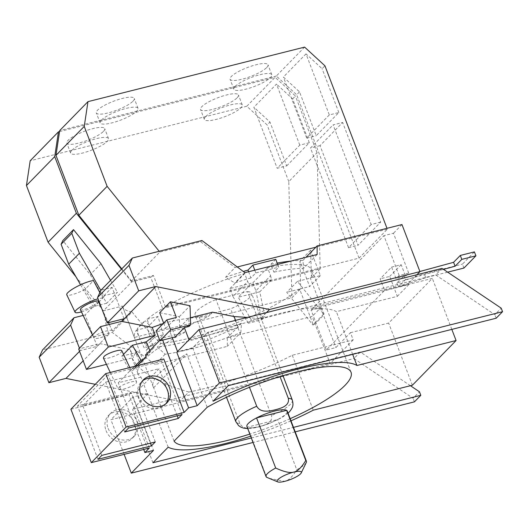 <?xml version="1.0" encoding="UTF-8"?>
<svg xmlns="http://www.w3.org/2000/svg" width="529" height="529" viewBox="0 0 529 529"><rect width="100%" height="100%" fill="white"/><g stroke="black" fill="none" stroke-linecap="round" stroke-linejoin="round"><path stroke-width="0.4" stroke-dasharray="2.65 1.98" d="M163.673 323.12L165.696 328.423L156.148 330.823M165.696 328.423L176.395 317.473M235.154 86.412A20.294 4.748 -20.9 0 1 255.593 75.964A20.294 4.748 -20.9 0 1 271.787 74.728A20.294 4.748 -20.9 0 1 270.504 77.518A20.294 4.748 -20.9 0 1 250.065 87.959A20.294 4.748 -20.9 0 1 233.871 89.203A20.294 4.748 -20.9 0 1 235.154 86.412M101.416 120.083A20.294 4.748 -20.9 0 1 121.849 109.635A20.294 4.748 -20.9 0 1 138.043 108.392A20.294 4.748 -20.9 0 1 136.76 111.183A20.294 4.748 -20.9 0 1 116.32 121.63A20.294 4.748 -20.9 0 1 100.126 122.873A20.294 4.748 -20.9 0 1 101.416 120.083M146.93 343.579L146.394 344.121L144.41 343.453L145.951 341.873M147.115 343.533A104.517 24.453 159.1 0 0 146.394 344.121M118.794 387.678C121.822 384.259 136.112 379.67 136.661 381.945L136.052 383.333C133.03 386.759 118.734 391.348 118.185 389.073L118.794 387.678M121.855 350.826L121.247 352.221C118.225 355.64 103.929 360.229 103.38 357.954M172.262 337.687L171.508 335.723L184.674 332.404L183.153 328.423L169.988 331.736L172.315 329.355L175.218 336.947M159.784 340.352L161.96 338.124L171.508 335.723L169.988 331.736M123.528 354.337L121.67 356.235L130.194 371.047L134.849 366.28M137.428 365.632L132.772 370.399L130.194 371.047M81.453 311.872A15.797 3.075 154.6 0 0 95.18 305.907L84.891 289.482L93.534 280.648M84.891 289.482A15.797 3.075 -25.4 0 1 66.753 294.765M380.701 222.127L371.166 224.527L333.118 124.89L342.653 122.49L320.032 145.634L358.08 245.271L380.701 222.127L342.653 122.49M371.166 224.527L348.545 247.671L310.497 148.034L333.118 124.89M463.933 268.064L462.439 264.143L474.414 251.89M447.646 272.164L425.733 277.679L424.238 273.757L462.439 264.143M159.698 312.718L179.338 316.679L179.662 327.504L172.315 329.355M189.045 326.419L188.8 318.16L179.662 327.504M179.338 316.679L190.037 305.736M188.8 318.16L190.4 317.757M183.153 328.423A104.517 24.453 -20.9 0 1 208.221 316.567L212.499 312.189M277.705 264.407L278.757 267.165L273.89 272.151L270.901 264.328A104.517 24.453 -20.9 0 1 277.196 263.085M275.774 259.349L270.901 264.328M248.597 271.734L250.958 277.917L255.831 272.938L278.757 267.165M255.831 272.938L254.78 270.18M306.007 53.885L283.385 77.029L299.493 91.848L316.23 135.669L338.844 112.532L329.316 114.932L306.007 53.885L322.115 68.71L324.945 65.814M329.316 114.932L306.694 138.069L283.385 77.029M266.695 67.553A20.294 4.748 159.1 0 0 267.985 64.763A20.294 4.748 159.1 0 0 251.791 66.006A20.294 4.748 159.1 0 0 231.352 76.454A20.294 4.748 159.1 0 0 230.069 79.244A20.294 4.748 159.1 0 0 246.263 78.001A20.294 4.748 159.1 0 0 266.695 67.553M132.958 101.224A20.294 4.748 159.1 0 0 134.24 98.434A20.294 4.748 159.1 0 0 118.046 99.67A20.294 4.748 159.1 0 0 97.607 110.118A20.294 4.748 159.1 0 0 96.324 112.908A20.294 4.748 159.1 0 0 112.518 111.665A20.294 4.748 159.1 0 0 132.958 101.224M205.636 116.611A20.294 4.748 -20.9 0 1 226.075 106.164A20.294 4.748 -20.9 0 1 242.269 104.921A20.294 4.748 -20.9 0 1 240.986 107.711A20.294 4.748 -20.9 0 1 220.547 118.159A20.294 4.748 -20.9 0 1 204.353 119.402A20.294 4.748 -20.9 0 1 205.636 116.611M71.891 150.282A20.294 4.748 -20.9 0 1 92.33 139.835A20.294 4.748 -20.9 0 1 108.524 138.591A20.294 4.748 -20.9 0 1 107.242 141.382A20.294 4.748 -20.9 0 1 86.802 151.83A20.294 4.748 -20.9 0 1 70.608 153.073A20.294 4.748 -20.9 0 1 71.891 150.282M235.55 320.376L238.288 327.544L189.058 339.935L177.546 351.534M442.039 268.395L435.665 274.915L494.827 314.682L501.201 308.156M238.288 327.544A104.517 24.453 159.1 0 0 190.764 348.346L177.599 351.659M176.792 352.301L190.916 348.75A104.517 24.453 -20.9 0 1 192.688 347.831L207.917 332.252L435.665 274.915M106.435 364.369L133.374 357.591L130.392 349.781L99.968 343.638L78.662 349.001M121.67 356.235L135.252 352.817L136.793 351.243A104.517 24.453 159.1 0 0 133.374 357.591M146.057 342.065A104.517 24.453 159.1 0 0 144.41 343.453M136.793 351.243L136.76 353.974L136.231 354.523L135.252 352.817M136.76 353.974A104.517 24.453 159.1 0 0 136.416 354.476L136.231 354.523M136.416 354.476L139.603 362.821L150.302 351.878L149.8 350.562M145.462 354.999L148.08 354.337L150.302 351.878M148.08 354.337L137.381 365.281L134.769 365.942L135.371 367.516L146.064 356.572M139.603 362.821L137.381 365.281M410.438 385.714L360.302 352.016L132.554 409.347L147.789 393.761A104.517 24.453 -20.9 0 1 147.227 393.437L140.992 377.098A104.517 24.453 -20.9 0 1 138.009 373.705A104.517 24.453 -20.9 0 1 144.629 359.336A104.517 24.453 -20.9 0 1 184.674 332.404M163.349 323.45C176.131 319.695 191.088 317.4 208.221 316.567M360.302 352.016L353.927 358.536L413.083 398.297L419.457 391.777M147.227 393.437L133.11 396.988L110.898 419.715L353.927 358.536M165.795 403.832A16.452 14.27 -135.7 0 1 164.797 404.989A16.452 14.27 -135.7 0 1 138.704 397.094A16.452 14.27 -135.7 0 1 141.269 381.984A16.452 14.27 -135.7 0 1 142.394 380.959M106.012 430.533A16.452 14.27 44.3 0 0 132.111 438.429A16.452 14.27 44.3 0 0 134.67 423.319A16.452 14.27 44.3 0 0 108.577 415.424A16.452 14.27 44.3 0 0 106.012 430.533M108.134 428.364A16.452 14.27 44.3 0 0 134.234 436.26A16.452 14.27 44.3 0 0 136.799 421.15A16.452 14.27 44.3 0 0 110.7 413.255A16.452 14.27 44.3 0 0 108.134 428.364M135.371 367.516L132.772 370.399M155.288 441.94L136.264 392.121L159.189 368.673L166.728 388.412M136.264 392.121L82.762 405.591L101.786 455.409M124.712 431.955L105.688 382.136L82.762 405.591M105.688 382.136L159.189 368.673M182.029 414.577L161.636 361.175L163.765 359.006M161.636 361.175L108.141 374.644L77.578 405.915L131.073 392.445L150.441 443.163M70.912 409.228L128.95 394.621L131.073 392.445M140.992 377.098L118.271 382.811L134.769 365.942M250.958 277.917A104.517 24.453 159.1 0 0 234.823 282.955L225.506 277.315A104.517 24.453 -20.9 0 1 243.294 271.483M80.421 309.71A9.872 1.924 154.6 0 0 87.993 308.169A9.872 1.924 154.6 0 0 97.607 302.528A9.872 1.924 154.6 0 0 98.255 301.226M99.836 292.59L102.732 298.184L99.181 301.814M98.751 302.264L95.18 305.907M102.732 298.184A15.797 3.075 154.6 0 0 98.037 298.819M112.313 330.784C111.46 328.674 97.455 333.237 94.486 336.596L93.878 337.985C96.457 339.162 101.456 337.925 108.888 334.288C105.979 324.733 104.808 319.589 105.377 318.861C105.979 318.359 108.035 321.791 111.546 329.157L112.313 330.784L121.518 321.368M108.888 334.288L97.131 346.316L80.322 350.548L79.436 348.214M80.56 284.794L93.554 307.375L95.134 305.762M102.672 298.045L104.253 296.432L100.821 290.474M348.545 247.671L358.08 245.271M320.032 145.634L310.497 148.034M306.694 138.069L316.23 135.669M338.844 112.532L322.115 68.71M80.322 350.548L79.555 351.335M99.968 343.638L83.172 360.818M95.266 384.312L179.701 401.372L330.142 363.496L312.17 316.421L227.311 337.786L227.325 346.356L155.076 364.541L112.135 332.384L42.585 349.894M391.619 267.099L401.167 264.698L405.591 276.27L396.036 278.677L391.619 267.099L380.153 278.829L384.576 290.401L326.333 349.986L335.882 347.586L350.449 332.688L353.2 339.902L292.272 355.243A104.517 24.453 -20.9 0 1 188.82 392.042L179.701 401.372M188.82 392.042C156.888 382.586 137.805 370.842 131.562 356.817L130.392 349.781M353.2 339.902L330.142 363.496M384.576 290.401L394.131 288.001L389.708 276.422L380.153 278.829M350.449 332.688L388.656 323.067L432.338 278.38L394.131 288.001L397.319 296.346L336.391 311.687A104.517 24.453 159.1 0 0 311.786 309.042L311.35 307.911L408.348 283.491L408.778 284.622L311.786 309.042M401.167 264.698L389.708 276.422M397.319 296.346L408.778 284.622M405.591 276.27L408.692 273.103L399.137 275.51L396.036 278.677M419.894 271.496L403.885 275.86L396.856 283.048L424.238 273.757M425.733 277.679L398.357 286.976L405.386 279.781L403.885 275.86M405.386 279.781L443.52 269.387M396.856 283.048L398.357 286.976M416.925 274.716L408.348 283.491M266.484 312.586L260.387 318.828A104.517 24.453 -20.9 0 1 311.35 307.911M247.314 317.413L260.387 318.828M244.881 272.673L234.823 282.955M317.122 254.482L303.653 268.263A104.517 24.453 159.1 0 0 273.89 272.151M290.976 261.068A104.517 24.453 -20.9 0 1 302.919 260.44L303.653 268.263M302.919 260.44L306.007 257.286M237.276 266.973L235.068 267.529L225.506 277.315M270.61 275.715L271.489 279.834L259.792 291.796L264.884 316.732L251.387 320.124L238.215 297.232L249.913 285.263L247.678 281.488L244.636 273.513A95.015 22.225 159.1 0 0 165.445 306.866L311.971 269.982A95.015 22.225 159.1 0 0 267.562 267.747L270.61 275.715L255.891 290.771L252.849 282.797L229.917 288.57L232.965 296.544L247.678 281.488M259.792 291.796L238.215 297.232M251.387 320.124L248.332 323.252L232.965 296.544M255.891 290.771L261.829 319.853L248.332 323.252M261.829 319.853L264.884 316.732M304.605 47.107L276.33 76.031L296.67 94.744L299.493 91.848M276.33 76.031L59.704 130.564M286.711 165.868L309.326 142.731L299.791 145.125L277.176 168.268L286.711 165.868L269.975 122.047L253.867 107.222L277.176 168.268M299.791 145.125L276.482 84.085L253.867 107.222M309.326 142.731L292.597 98.91L276.482 84.085M237.177 97.753A20.294 4.748 159.1 0 0 238.467 94.962A20.294 4.748 159.1 0 0 222.266 96.205A20.294 4.748 159.1 0 0 201.833 106.646A20.294 4.748 159.1 0 0 200.544 109.437A20.294 4.748 159.1 0 0 216.745 108.2A20.294 4.748 159.1 0 0 237.177 97.753M103.433 131.417A20.294 4.748 159.1 0 0 104.722 128.626A20.294 4.748 159.1 0 0 88.528 129.87A20.294 4.748 159.1 0 0 68.089 140.317A20.294 4.748 159.1 0 0 66.806 143.108A20.294 4.748 159.1 0 0 83 141.865A20.294 4.748 159.1 0 0 103.433 131.417M190.764 348.346L190.916 348.75M162.707 340.094L161.96 338.124M496.176 318.22L494.827 314.682M228.316 385.654L207.917 332.252M192.688 347.831L213.081 401.233M352.678 354.344L336.391 311.687M451.819 329.388L432.338 278.38M412.395 385.218L388.656 323.067M292.272 355.243L313.254 410.18M290.983 420.813A104.517 24.453 -20.9 0 1 250.647 436.213M168.182 447.17L147.789 393.761M152.947 462.749L132.554 409.347M251.321 437.986L293.483 427.372M414.438 401.842L413.083 398.297M295.202 431.856L253.034 442.475M124.13 454.371L110.898 419.715M133.11 396.988L153.503 450.397M143.716 449.438L118.271 382.811M149.343 448.023L128.95 394.621M128.534 428.047L108.141 374.644M167.858 391.381L177.182 415.801M97.971 459.317L77.578 405.915M165.445 306.866L153.463 275.483L131.529 281.005L159.804 252.082L200.689 241.786L235.068 267.529M159.163 251.282L159.804 252.082M131.529 281.005L121.796 268.858M201.933 240.516L200.689 241.786M124.07 318.756L112.088 287.373L100.96 290.176M104.253 296.432L103.968 295.685L117.418 292.299L106.719 303.243L90.261 274.63L62.819 240.583M110.554 280.363L117.418 292.299M100.96 263.687L90.261 274.63M106.719 303.243L93.269 306.628L93.554 307.375M97.131 346.316L85.149 314.934L93.269 306.628M103.968 295.685L112.088 287.373M83.152 315.436L85.149 314.934M240.794 332.576L241.508 323.265A104.517 24.453 -20.9 0 1 157.325 347.07L165.134 354.251A104.517 24.453 159.1 0 0 240.794 332.576L227.325 346.356M165.134 354.251L155.076 364.541M311.402 277.857L310.655 250.184L320.362 275.602L311.402 277.857L320.19 268.871L312.275 270.861A95.015 22.225 159.1 0 0 312.09 270.266A95.015 22.225 159.1 0 0 311.971 269.982L359.059 258.126L387.334 229.202L386.997 228.323M359.059 258.126L296.67 94.744M320.362 275.602L309.67 286.546L299.963 261.128L300.703 288.801L309.67 286.546M310.655 250.184L299.963 261.128M241.508 323.265L227.311 337.786M326.333 349.986L311.112 310.133L320.667 307.726L312.17 316.421M320.667 307.726L335.882 347.586M399.137 275.51L383.915 235.656L311.112 310.133M408.692 273.103L393.47 233.249L383.915 235.656M401.967 224.554L393.47 233.249M387.334 229.202L315.873 247.188M306.238 462.544A21.59 5.052 -20.9 0 1 305.028 464.151A21.59 5.052 -20.9 0 1 296.756 469.712L277.606 419.57A21.59 5.052 -20.9 0 1 247.526 427.141L266.676 477.284M163.349 334.791L157.999 316.481L147.307 327.425L152.65 345.735L163.349 334.791L154.891 336.92L144.192 347.864L138.519 335.935L136.323 330.189A95.015 22.225 159.1 0 0 134.373 337.456L291.915 297.794L300.703 288.801M152.65 345.735L144.192 347.864M267.562 267.747L252.849 282.797M271.489 279.834A95.015 22.225 159.1 0 0 249.913 285.263M229.917 288.57L244.636 273.513M320.19 268.871L317.056 152.676L288.788 181.599L291.915 297.794M292.597 98.91L295.42 96.013L275.087 77.307L246.812 106.23L267.152 124.943L269.975 122.047M317.056 152.676L295.42 96.013M288.788 181.599L267.152 124.943M59.552 131.562L275.087 77.307M246.812 106.23L30.186 160.763M134.373 337.456L122.391 306.073L103.413 310.854L131.688 281.924L150.666 277.15L162.648 308.533A95.015 22.225 159.1 0 0 147.022 319.245L149.218 324.991L154.891 336.92M121.445 269.215L131.688 281.924M103.413 310.854L75.925 276.733M290.17 418.684A95.015 22.225 -20.9 0 1 249.833 434.091M207.183 407.27L186.79 353.861A95.015 22.225 159.1 0 0 159.143 373.593A95.015 22.225 159.1 0 0 153.126 386.653A95.015 22.225 159.1 0 0 153.681 387.731L174.081 441.14M153.681 387.731L186.79 353.861M154.19 347.388L147.571 354.159L146.156 350.449L152.775 343.678L154.19 347.388L147.571 354.159M146.156 350.449A95.015 22.225 -20.9 0 1 149.052 347.169A95.015 22.225 -20.9 0 1 152.775 343.678M141.197 324.37L140 325.599A95.015 22.225 159.1 0 0 137.19 328.926L145.184 320.746A95.015 22.225 159.1 0 0 141.197 324.37L140 325.599M137.19 328.926L138.519 335.935M149.218 324.991L145.184 320.746M122.391 306.073A95.015 22.225 159.1 0 0 122.583 306.675A95.015 22.225 159.1 0 0 132.065 311.991L112.135 332.384M153.463 275.483A95.015 22.225 159.1 0 0 150.666 277.15M132.065 311.991C140.059 322.108 149.661 332.582 160.882 343.427L157.325 347.07M160.882 343.427A95.015 22.225 159.1 0 0 284 299.784A95.015 22.225 159.1 0 0 299.632 289.072L313.327 324.945A95.015 22.225 159.1 0 0 319.767 319.199A95.015 22.225 159.1 0 0 324.026 314.001L310.331 278.128A95.015 22.225 159.1 0 0 312.275 270.861L162.648 308.533M323.655 314.094L312.956 325.037L286.738 292.319L297.437 281.375L323.655 314.094L324.026 314.001M312.956 325.037L313.327 324.945M269.274 478.401L284.714 481.344C288.45 480.643 292.464 476.761 296.756 469.712M246.911 426.44A21.59 5.052 -20.9 0 0 247.526 427.141L277.606 419.57A21.59 5.052 -20.9 0 0 285.878 414.009A21.59 5.052 -20.9 0 0 287.247 411.04M249.476 387.301L215.951 299.52L247.546 291.565L280.013 376.588M247.546 291.565A30.232 7.075 -20.9 0 1 251.573 293.37A30.232 7.075 -20.9 0 1 249.655 297.529A30.232 7.075 -20.9 0 1 230.697 308.797L199.102 316.752A30.232 7.075 -20.9 0 1 195.082 314.94A30.232 7.075 -20.9 0 1 197 310.788A30.232 7.075 -20.9 0 1 215.951 299.52M147.307 327.425L136.323 330.189M147.022 319.245L157.999 316.481M297.437 281.375L310.331 278.128M299.632 289.072L286.738 292.319M199.102 316.752L239.862 423.484C243.829 430.527 252.842 428.311 258.516 426.996C264.116 425.475 273.096 423.16 271.456 415.529L230.697 308.797M239.862 423.484A30.232 7.075 -20.9 0 1 235.841 421.673M292.325 400.103A30.232 7.075 -20.9 0 1 290.408 404.262A30.232 7.075 -20.9 0 1 271.456 415.529M129.81 367.549L136.661 381.945M110.283 372.462L118.185 389.073M271.787 74.728L267.985 64.763M233.871 89.203L230.069 79.244M138.043 108.392L134.24 98.434M100.126 122.873L96.324 112.908M143.392 379.809L141.269 381.984M166.926 402.814L164.797 404.989M134.234 436.26L132.111 438.429M110.7 413.255L108.577 415.424M101.806 308.685L108.465 322.683M109.298 324.442L111.546 329.157M92.423 334.923L93.878 337.985M242.269 104.921L238.467 94.962M204.353 119.402L200.544 109.437M108.524 138.591L104.722 128.626M70.608 153.073L66.806 143.108M138.009 373.705L131.562 356.817M312.09 270.266L351.038 372.271M122.583 306.675L153.126 386.653M226.518 397.266L195.082 314.94M247.724 428.563L258.674 426.963L269.01 423.663L281.765 417.632L288.06 413.162M283.002 375.696L251.573 293.37"/><path stroke-width="0.79" d="M159.95 340.788L170.649 329.845L166.847 319.88L156.148 330.823L159.95 340.788L175.218 336.947L184.35 327.603L189.045 326.419L190.612 324.819L170.649 329.845M190.612 324.819L190.037 305.736L170.398 301.775L176.395 317.473L166.847 319.88M134.849 366.28L140.886 360.104L132.369 345.292L145.951 341.873L147.115 343.533L149.8 350.562M110.283 372.462L103.38 357.954L103.988 356.566C107.017 353.141 121.306 348.551 121.855 350.826L129.81 367.549M132.369 345.292L123.528 354.337M140.886 360.104L143.471 359.456L137.428 365.632M108.293 347.057L100.503 326.658L121.518 321.368L152.233 327.438L155.215 335.247L108.293 347.057L86.452 369.401L78.662 349.001L100.503 326.658M98.037 298.819A15.797 3.075 154.6 0 0 76.11 310.166A15.797 3.075 154.6 0 0 75.078 312.249L66.753 294.765A15.797 3.075 -25.4 0 1 67.791 292.676A15.797 3.075 -25.4 0 1 80.203 284.959A15.797 3.075 -25.4 0 1 93.534 280.648L99.836 292.59M443.52 269.387L455.085 266.239L461.797 259.369L460.303 255.447L453.584 262.311L419.894 271.496M455.085 266.239L453.584 262.311M461.797 259.369L475.908 255.818L474.414 251.89L460.303 255.447M475.908 255.818L463.933 268.064L447.646 272.164M170.398 301.775L159.698 312.718L163.673 323.12M190.4 317.757L212.499 312.189L234.096 316.554L235.55 320.376M254.78 270.18L252.842 265.122L275.774 259.349L277.705 264.407M243.294 271.483A104.517 24.453 -20.9 0 1 247.975 270.101L248.597 271.734M247.975 270.101L252.842 265.122M177.546 351.534L172.262 337.687M189.012 339.803L184.35 327.603M197.185 405.703L219.403 382.983L502.55 311.7L501.201 308.156L442.039 268.395L199.01 329.574L176.792 352.301L197.185 405.703L188.588 407.872L162.707 340.094M86.452 369.401L106.435 364.369M155.215 335.247A104.517 24.453 159.1 0 0 146.057 342.065M152.233 327.438L163.349 323.45M293.483 427.372L420.813 395.322L419.457 391.777L410.438 385.714M140.826 394.918A16.452 14.27 -135.7 0 1 143.392 379.809A16.452 14.27 -135.7 0 1 169.485 387.704A16.452 14.27 -135.7 0 1 166.926 402.814A16.452 14.27 -135.7 0 1 140.826 394.918M142.394 380.959A16.452 14.27 -135.7 0 1 167.362 389.88A16.452 14.27 -135.7 0 1 165.795 403.832M143.471 359.456L146.064 356.572L145.462 354.999L159.784 340.352M105.727 373.613L70.912 409.228L91.305 462.63L126.12 427.015L105.727 373.613L163.765 359.006L184.158 412.408L126.12 427.015M71.799 233.335L61.1 244.279L68.71 264.202L79.41 253.259L71.799 233.335L73.518 229.639L100.96 263.687L110.554 280.363M75.078 312.249A15.797 3.075 154.6 0 0 81.453 311.872M101.806 308.685L98.255 301.226A9.872 1.924 154.6 0 0 90.684 302.76A9.872 1.924 154.6 0 0 81.076 308.4A9.872 1.924 154.6 0 0 80.421 309.71L92.423 334.923M99.181 301.814L98.751 302.264M100.821 290.474L79.41 253.259M68.71 264.202L80.56 284.794M79.436 348.214L70.602 325.084L39.172 357.24L48.893 382.705L65.986 378.4L95.266 384.312M79.555 351.335L48.893 382.705M83.172 360.818L65.986 378.4M419.947 271.628L401.967 224.554L317.116 245.919L317.122 254.482L244.881 272.673L201.933 240.516L132.389 258.02L128.977 265.373L138.697 290.831L155.791 286.533L269.506 309.498L419.947 271.628L416.925 274.716M269.506 309.498L266.484 312.586M234.096 316.554L247.314 317.413M155.791 286.533L121.809 321.295M138.697 290.831L107.268 322.988L124.07 318.756L121.518 321.368M128.977 265.373L97.541 297.523L107.268 322.988M277.196 263.085A104.517 24.453 -20.9 0 1 290.976 261.068M306.007 257.286L315.873 247.188L237.276 266.973M386.997 228.323L324.945 65.814L304.605 47.107L87.973 101.641L84.243 126.411L55.968 155.334L59.704 130.564L87.973 101.641M121.796 268.858L78.854 215.257L107.123 186.334L84.243 126.411M78.854 215.257L55.968 155.334M61.1 244.279L62.819 240.583L73.518 229.639M219.403 382.983L199.01 329.574M502.55 311.7L496.176 318.22L228.316 385.654L213.081 401.233A104.517 24.453 -20.9 0 1 356.936 365.493L352.678 354.344M290.983 420.813A104.517 24.453 -20.9 0 0 313.254 410.18L412.395 385.218L456.077 340.531L356.936 365.493M456.077 340.531L451.819 329.388M250.647 436.213A104.517 24.453 -20.9 0 1 168.182 447.17L152.947 462.749L251.321 437.986M420.813 395.322L414.438 401.842L295.202 431.856M253.034 442.475L131.291 473.124L124.13 454.371M131.291 473.124L153.503 450.397L144.906 452.56L143.716 449.438M144.906 452.56L149.343 448.023L91.305 462.63M128.534 428.047L182.029 414.577L178.213 418.492L124.712 431.955L128.534 428.047M166.728 388.412L167.858 391.381M177.182 415.801L178.213 418.492M101.786 455.409L155.288 441.94L151.466 445.848L97.971 459.317L101.786 455.409M150.441 443.163L151.466 445.848M188.588 407.872L184.158 412.408M107.123 186.334L159.163 251.282M132.389 258.02L100.96 290.176L97.541 297.523M70.602 325.084L74.02 317.737L83.152 315.436M74.02 317.737L42.585 349.894L39.172 357.24M317.116 245.919L315.873 247.188M305.782 460.481C301.49 467.53 297.477 471.412 293.734 472.113A12.954 3.029 -20.9 0 1 301.232 472.926A12.954 3.029 -20.9 0 1 300.505 473.885A12.954 3.029 -20.9 0 1 284.714 481.344A12.954 3.029 -20.9 0 1 277.738 481.893A12.954 3.029 -20.9 0 1 277.943 479.565A12.954 3.029 -20.9 0 1 293.734 472.113C290.163 473.25 284.152 471.894 275.702 468.053L256.552 417.91A21.59 5.052 -20.9 0 1 286.632 410.339L305.782 460.481A21.59 5.052 -20.9 0 1 306.397 461.182A21.59 5.052 -20.9 0 1 306.238 462.544L301.232 472.926M306.397 461.182L287.247 411.04A21.59 5.052 -20.9 0 0 286.632 410.339L256.552 417.91A21.59 5.052 -20.9 0 0 248.28 423.471A21.59 5.052 -20.9 0 0 246.911 426.44L266.061 476.583A21.59 5.052 -20.9 0 1 267.429 473.62A21.59 5.052 -20.9 0 1 275.702 468.053M58.455 131.84L54.725 156.61L26.45 185.534L30.186 160.763L58.455 131.84L59.552 131.562M75.925 276.733L48.086 242.196L76.361 213.273L54.725 156.61M48.086 242.196L26.45 185.534M76.361 213.273L121.445 269.215M249.833 434.091A95.015 22.225 -20.9 0 1 174.081 441.14L207.183 407.27A95.015 22.225 -20.9 0 1 297.602 371.761A95.015 22.225 -20.9 0 1 351.038 372.271A95.015 22.225 -20.9 0 1 345.02 385.337A95.015 22.225 -20.9 0 1 290.17 418.684M277.738 481.893L266.676 477.284A21.59 5.052 -20.9 0 1 266.061 476.583M280.013 376.588L288.305 398.291C289.938 405.928 280.965 408.236 275.364 409.757C269.691 411.079 260.678 413.294 256.71 406.246L249.476 387.301M226.518 397.266L235.841 421.673A30.232 7.075 -20.9 0 1 237.752 417.513A30.232 7.075 -20.9 0 1 256.71 406.246M288.305 398.291A30.232 7.075 -20.9 0 1 292.325 400.103L283.002 375.696M108.465 322.683L109.298 324.442M288.06 413.162L289.065 412.197C293.859 406.722 293.245 404.414 292.325 400.103M235.841 421.673L238.652 425.66L240.933 427.168L243.604 428.12L247.724 428.563"/></g></svg>

